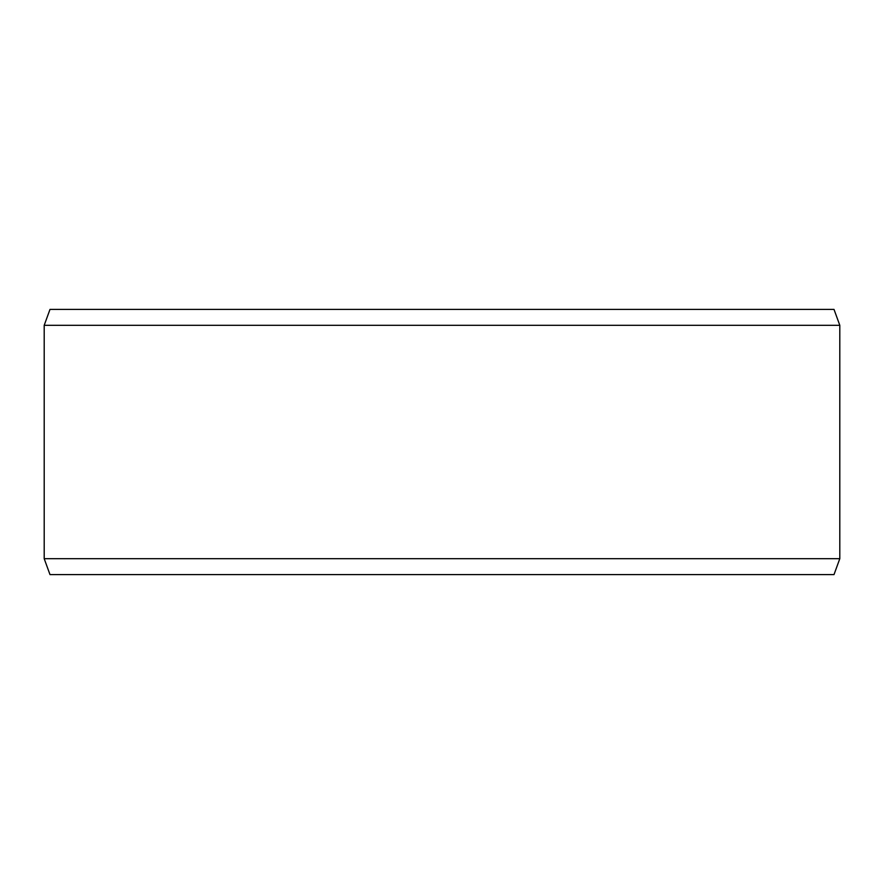 <?xml version="1.0" encoding="UTF-8"?>
<svg xmlns="http://www.w3.org/2000/svg" width="884" height="884" viewBox="0 0 884 884"><rect width="100%" height="100%" fill="white"/><g stroke="black" fill="none" stroke-linecap="round" stroke-linejoin="round"><path stroke-width="1.33" d="M49.99 309.4L834.01 309.4L839.8 325.312L44.2 325.312L49.99 309.4M44.2 558.688L49.99 574.6L834.01 574.6L839.8 558.688L44.2 558.688L44.2 325.312M839.8 558.688L839.8 325.312"/></g></svg>
